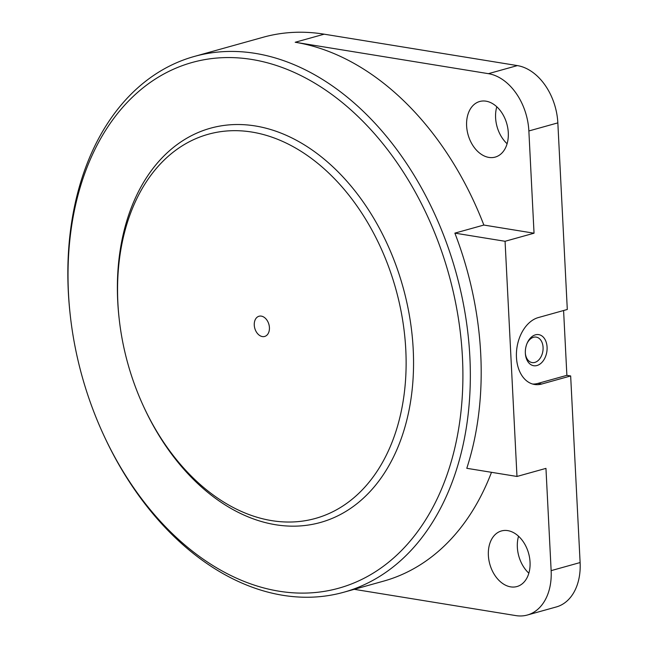 <?xml version="1.0" encoding="UTF-8"?>
<svg xmlns="http://www.w3.org/2000/svg" width="648" height="648" viewBox="0 0 648 648"><rect width="100%" height="100%" fill="white"/><g stroke="black" fill="none" stroke-linecap="round" stroke-linejoin="round"><path stroke-width="0.97" d="M70.211 314.839A272.873 190.326 74.4 0 1 241.429 58.15A272.873 190.326 74.4 0 1 462.008 350.212A272.873 190.326 74.4 0 1 278.932 591.187A272.873 190.326 74.4 0 1 103.802 435.335A272.873 190.326 74.4 0 1 70.211 314.839L70.081 313.632A278.122 193.987 74.4 0 1 194.408 56.425L263.226 37.236A278.122 193.987 74.4 0 1 324.178 34.182L517.371 65.594A52.472 36.604 -105.6 0 1 557.839 122.877L567.3 309.485L538.318 317.569A34.109 23.263 -80.8 0 0 516.472 352.229A34.109 23.263 -80.8 0 0 534.527 384.466A34.109 23.263 -80.8 0 0 541.688 384.029L570.661 375.953L566.879 375.338L537.897 383.414A34.109 23.263 -80.8 0 1 532.648 384.037M563.59 310.522L566.879 375.338M354.229 589.324L515.849 615.6A52.472 36.604 -105.6 0 0 527.351 615.025L556.324 606.949A52.472 36.604 -105.6 0 0 580.114 562.553L570.661 375.953M518.546 536.228A28.86 20.129 -105.6 0 0 528.849 573.188M496.797 106.774A28.86 20.129 -105.6 0 0 507.092 143.734M505.067 241.283L454.872 233.126A278.122 193.987 -105.6 0 1 466.787 468.302L516.983 476.458L505.067 241.283L534.041 233.207L528.865 130.961A52.472 36.604 -105.6 0 0 488.398 73.67L295.204 42.258L324.178 34.182M516.983 476.458L545.956 468.383L551.14 570.637L580.114 562.553M194.408 56.425A278.122 193.987 74.4 0 1 455.949 272.241A278.122 193.987 74.4 0 1 343.764 592.24A278.122 193.987 74.4 0 1 282.812 595.293A278.122 193.987 74.4 0 1 104.312 436.436L103.802 435.335M343.764 592.24L383.608 581.126A278.122 193.987 -105.6 0 0 491.492 472.319M454.872 233.126L483.854 225.05A278.122 193.987 -105.6 0 0 295.204 42.258M507.789 530.631A28.86 20.129 -105.6 0 0 501.463 530.947A28.86 20.129 -105.6 0 0 489.815 564.149A28.86 20.129 -105.6 0 0 516.958 586.545A28.86 20.129 -105.6 0 0 529.57 557.726A28.86 20.129 -105.6 0 0 507.789 530.631M527.351 615.025A52.472 36.604 -105.6 0 0 551.14 570.637M486.032 101.177A28.86 20.129 -105.6 0 0 479.706 101.493A28.86 20.129 -105.6 0 0 468.067 134.703A28.86 20.129 -105.6 0 0 495.202 157.1A28.86 20.129 -105.6 0 0 507.813 128.272A28.86 20.129 -105.6 0 0 486.032 101.177M483.854 225.05L534.041 233.207M119.094 318.079A204.655 142.746 74.4 0 1 210.511 128.199A204.655 142.746 74.4 0 1 402.967 287.007A204.655 142.746 74.4 0 1 320.42 522.474A204.655 142.746 74.4 0 1 275.562 524.726A204.655 142.746 74.4 0 1 143.953 407.276M525.35 353.209A15.746 10.732 -80.8 0 1 527.245 342.962A15.746 10.732 -80.8 0 1 544.62 338.815A15.746 10.732 -80.8 0 1 540.586 363.617A15.746 10.732 -80.8 0 1 525.423 354.189A15.746 10.732 -80.8 0 1 525.35 353.209M527.027 343.472A12.903 8.797 -80.8 0 1 536.236 337.114A12.903 8.797 -80.8 0 1 542.854 351.257A12.903 8.797 -80.8 0 1 532.097 362.58A12.903 8.797 -80.8 0 1 525.374 353.63M262.359 336.571A10.498 7.322 74.4 0 1 254.437 326.722A10.498 7.322 74.4 0 1 259.022 316.24A10.498 7.322 74.4 0 1 268.896 324.381A10.498 7.322 74.4 0 1 264.659 336.458A10.498 7.322 74.4 0 1 262.359 336.571M271.682 520.628A199.406 139.085 74.4 0 1 143.702 406.725A199.406 139.085 74.4 0 1 119.159 318.678A199.406 139.085 74.4 0 1 244.272 131.099A199.406 139.085 74.4 0 1 405.47 344.525A199.406 139.085 74.4 0 1 271.682 520.628M119.159 318.678L119.021 317.463A204.655 142.746 74.4 0 1 210.511 128.199A204.655 142.746 74.4 0 1 402.967 287.007A204.655 142.746 74.4 0 1 320.42 522.474A204.655 142.746 74.4 0 1 275.562 524.726A204.655 142.746 74.4 0 1 144.212 407.835L143.702 406.725M528.865 130.961L557.839 122.877M488.398 73.67L517.371 65.594M537.897 383.414L541.688 384.029"/></g></svg>
